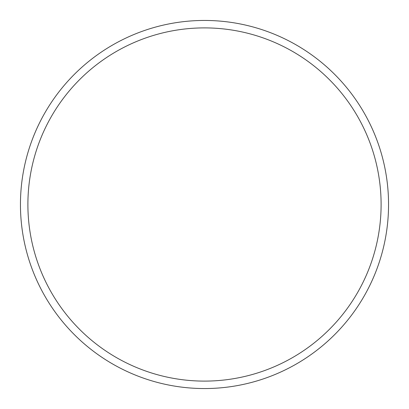 <?xml version="1.0" encoding="UTF-8"?>
<svg xmlns="http://www.w3.org/2000/svg" width="409" height="409" viewBox="0 0 409 409"><rect width="100%" height="100%" fill="white"/><g stroke="black" fill="none" stroke-linecap="round" stroke-linejoin="round"><path stroke-width="0.31" stroke-dasharray="2.04 1.53" d=""/><path stroke-width="0.61" d="M388.55 204.5A184.05 184.05 0 0 1 204.5 388.55A184.05 184.05 0 0 1 20.45 204.5A184.05 184.05 0 0 1 204.5 20.45A184.05 184.05 0 0 1 388.55 204.5M381.106 204.5A176.606 176.606 0 0 1 204.5 381.106A176.606 176.606 0 0 1 27.894 204.5A176.606 176.606 0 0 1 204.5 27.894A176.606 176.606 0 0 1 381.106 204.5"/></g></svg>
